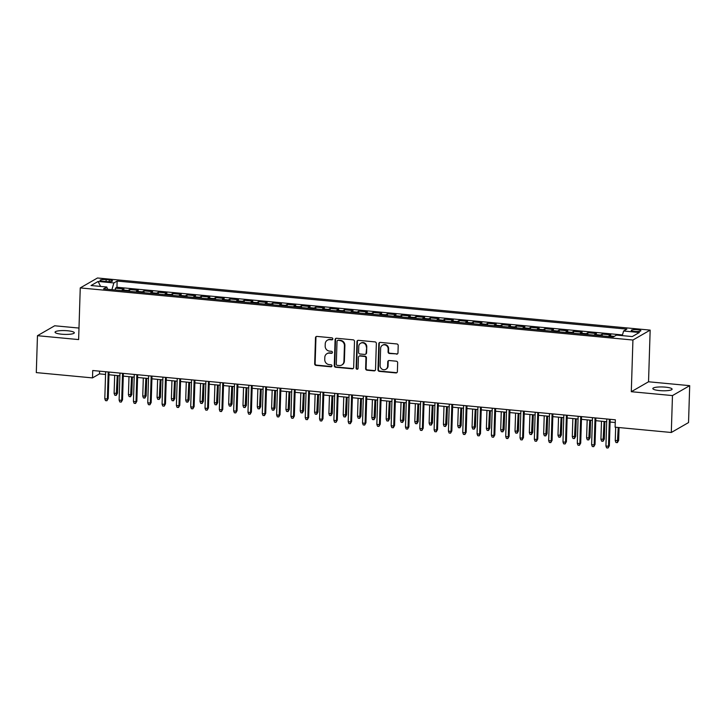 <?xml version="1.0" encoding="UTF-8"?>
<svg xmlns="http://www.w3.org/2000/svg" width="726" height="726" viewBox="0 0 726 726"><rect width="100%" height="100%" fill="white"/><g stroke="black" fill="none" stroke-linecap="round" stroke-linejoin="round"><path stroke-width="1.09" d="M332.826 338.933A1.035 0.971 -119.9 0 0 331.873 337.826L316.944 336.419A1.479 1.379 -119.9 0 0 315.492 337.735L314.676 363.817A1.479 1.379 -119.9 0 0 316.028 365.396L330.965 366.802A1.035 0.971 -119.9 0 0 331.982 365.886A1.035 0.971 -119.9 0 0 331.029 364.779L329.096 364.588A4.728 4.42 -119.9 0 1 324.749 359.533L324.812 357.355A4.728 4.42 -119.9 0 1 329.459 353.145L331.392 353.326A1.035 0.971 -119.9 0 0 332.408 352.409A1.035 0.971 -119.9 0 0 331.455 351.302L329.522 351.121A4.728 4.42 -119.9 0 1 325.166 346.057L325.239 343.879A4.728 4.42 -119.9 0 1 329.876 339.668L331.809 339.85A1.035 0.971 -119.9 0 0 332.826 338.933M665.452 387.149A9.638 1.897 1.8 0 0 652.837 388.564A9.638 1.897 1.8 0 0 659.489 390.579A9.638 1.897 1.8 0 0 672.104 389.172A9.638 1.897 1.8 0 0 665.452 387.149M67.672 330.775A9.638 1.897 1.8 0 0 55.049 332.19A9.638 1.897 1.8 0 0 61.71 334.205A9.638 1.897 1.8 0 0 74.324 332.789A9.638 1.897 1.8 0 0 67.672 330.775M637.537 329.704A4.819 0.953 1.8 0 0 631.23 330.412A4.819 0.953 1.8 0 0 634.56 331.419A4.819 0.953 1.8 0 0 640.867 330.711A4.819 0.953 1.8 0 0 637.537 329.704M396.523 354.17A1.479 1.379 -119.9 0 0 397.975 352.854L398.202 345.531A1.479 1.379 -119.9 0 0 396.841 343.952L380.261 342.391A1.479 1.379 -119.9 0 0 378.809 343.707L377.983 369.788A1.479 1.379 -119.9 0 0 379.344 371.367L395.933 372.928A1.479 1.379 -119.9 0 0 397.385 371.612L397.657 362.773A1.479 1.379 -119.9 0 0 396.296 361.194L389.2 360.523A1.479 1.379 -119.9 0 0 387.748 361.838L387.611 366.222A3.957 3.694 -119.9 0 1 381.967 369.117A3.957 3.694 -119.9 0 1 380.097 365.514L380.633 348.344A3.957 3.694 -119.9 0 1 386.277 345.449A3.957 3.694 -119.9 0 1 388.156 349.052L388.065 351.919A1.479 1.379 -119.9 0 0 389.426 353.498L396.986 353.898A1.479 1.379 -119.9 0 0 397.521 353.843M631.302 391.704L672.467 395.579L671.305 432.487L688.538 422.568L689.7 385.66L648.536 381.776L650.16 330.112L632.927 340.031L631.302 391.704L648.536 381.776M78.989 328.061L54.695 325.774L37.462 335.693L78.626 339.577L80.25 287.913L632.927 340.031M37.462 335.693L36.3 372.601L92.501 377.901L99.48 373.872L105.56 374.453M671.305 432.487L615.113 427.187L615.339 419.8L92.728 370.514L92.501 377.901M354.497 341.411A1.479 1.379 -119.9 0 0 353.135 339.832L336.546 338.262A1.479 1.379 -119.9 0 0 335.094 339.577L334.278 365.659A1.479 1.379 -119.9 0 0 335.639 367.247L352.219 368.808A1.479 1.379 -119.9 0 0 353.671 367.492L354.497 341.411M358.399 340.331L374.988 341.892A1.479 1.379 -119.9 0 1 376.349 343.471L375.524 369.552A1.479 1.379 -119.9 0 1 374.071 370.868L366.975 370.196A1.479 1.379 -119.9 0 1 365.623 368.617L365.949 358.045A1.479 1.379 -119.9 0 0 364.588 356.457L359.887 356.012A1.479 1.379 -119.9 0 0 358.435 357.328L358.09 368.345A1.035 0.971 -119.9 0 1 356.611 369.098A1.035 0.971 -119.9 0 1 356.121 368.155L356.956 341.647A1.479 1.379 -119.9 0 1 358.399 340.331M614.323 336.356L609.096 335.857L610.793 334.886L602.199 334.069L602.144 335.911M599.894 335.702A6.026 1.797 -84.6 0 1 600.502 335.049L594.775 334.514L596.473 333.533L587.888 332.726L587.824 334.568M585.583 334.35A6.026 1.797 -84.6 0 1 586.181 333.697L580.455 333.161L582.152 332.181L573.567 331.374L573.504 333.216M571.262 332.998A6.026 1.797 -84.6 0 1 571.861 332.354L566.135 331.809L567.841 330.829L559.247 330.021L559.192 331.864M556.942 331.655A6.026 1.797 -84.6 0 1 557.55 331.002L551.824 330.457L553.521 329.477L544.927 328.669L544.872 330.511M542.621 330.303A6.026 1.797 -84.6 0 1 543.23 329.649L537.503 329.105L539.2 328.134L530.615 327.317L530.552 329.159M528.31 328.951A6.026 1.797 -84.6 0 1 528.909 328.297L523.183 327.762L524.88 326.782L516.295 325.974L516.231 327.816M513.99 327.598A6.026 1.797 -84.6 0 1 514.589 326.945L508.862 326.41L510.569 325.43L501.975 324.622L501.92 326.464M499.67 326.246A6.026 1.797 -84.6 0 1 500.278 325.602L494.551 325.057L496.248 324.077L487.654 323.27L487.6 325.112M485.349 324.903A6.026 1.797 -84.6 0 1 485.957 324.25L480.231 323.705L481.928 322.725L473.343 321.917L473.279 323.76M471.038 323.551A6.026 1.797 -84.6 0 1 471.637 322.898L465.91 322.353L467.608 321.382L459.023 320.565L458.959 322.408M456.718 322.199A6.026 1.797 -84.6 0 1 457.316 321.545L451.59 321.01L453.296 320.03L444.702 319.222L444.648 321.064M442.397 320.847A6.026 1.797 -84.6 0 1 443.005 320.193L437.279 319.658L438.976 318.678L430.382 317.87L430.327 319.712M428.077 319.494A6.026 1.797 -84.6 0 1 428.685 318.85L422.959 318.306L424.656 317.326L416.062 316.518L416.007 318.36M413.766 318.151A6.026 1.797 -84.6 0 1 414.365 317.498L408.638 316.953L410.335 315.973L401.75 315.166L401.687 317.008M399.445 316.799A6.026 1.797 -84.6 0 1 400.044 316.146L394.318 315.601L396.024 314.63L387.43 313.813L387.375 315.656M385.125 315.447A6.026 1.797 -84.6 0 1 385.733 314.794L380.007 314.258L381.704 313.278L373.11 312.47L373.055 314.313M370.805 314.095A6.026 1.797 -84.6 0 1 371.413 313.441L365.686 312.906L367.383 311.926L358.789 311.118L358.735 312.96M356.493 312.743A6.026 1.797 -84.6 0 1 357.092 312.098L351.366 311.554L353.063 310.574L344.478 309.766L344.414 311.608M342.173 311.4A6.026 1.797 -84.6 0 1 342.772 310.746L337.045 310.202L338.752 309.222L330.158 308.414L330.103 310.256M327.853 310.047A6.026 1.797 -84.6 0 1 328.461 309.394L322.734 308.849L324.431 307.878L315.837 307.062L315.783 308.904M313.532 308.695A6.026 1.797 -84.6 0 1 314.14 308.042L308.414 307.506L310.111 306.526L301.517 305.719L301.462 307.561M299.212 307.343A6.026 1.797 -84.6 0 1 299.82 306.69L294.094 306.154L295.791 305.174L287.206 304.366L287.142 306.209M284.901 305.991A6.026 1.797 -84.6 0 1 285.5 305.347L279.773 304.802L281.479 303.822L272.885 303.014L272.831 304.856M270.58 304.648A6.026 1.797 -84.6 0 1 271.188 303.994L265.462 303.45L267.159 302.47L258.565 301.662L258.51 303.504M256.26 303.296A6.026 1.797 -84.6 0 1 256.868 302.642L251.142 302.098L252.839 301.127L244.245 300.31L244.19 302.152M241.94 301.943A6.026 1.797 -84.6 0 1 242.548 301.29L236.821 300.755L238.518 299.774L229.933 298.967L229.87 300.809M227.628 300.591A6.026 1.797 -84.6 0 1 228.227 299.938L222.501 299.402L224.207 298.422L215.613 297.615L215.558 299.457M213.308 299.239A6.026 1.797 -84.6 0 1 213.916 298.595L208.18 298.05L209.887 297.07L201.293 296.262L201.238 298.105M198.988 297.896A6.026 1.797 -84.6 0 1 199.596 297.243L193.869 296.698L195.566 295.718L186.972 294.91L186.918 296.752M184.667 296.544A6.026 1.797 -84.6 0 1 185.275 295.89L179.549 295.355L181.246 294.375L172.661 293.558L172.597 295.4M170.356 295.192A6.026 1.797 -84.6 0 1 170.955 294.538L165.229 294.003L166.935 293.023L158.341 292.215L158.286 294.057M156.036 293.839A6.026 1.797 -84.6 0 1 156.644 293.186L150.908 292.651L152.614 291.67L144.02 290.863L143.966 292.705M141.715 292.487A6.026 1.797 -84.6 0 1 142.323 291.843L136.597 291.298L138.294 290.318L129.7 289.511L128.003 290.491A6.026 1.797 95.4 0 0 127.395 291.144M129.645 291.353L129.7 289.511M103.264 281.28L106.413 281.579A4.674 0.917 1.8 0 0 112.521 280.898A4.674 0.917 1.8 0 0 109.299 279.918L106.15 279.619A4.674 0.917 1.8 0 0 100.034 280.309A4.674 0.917 1.8 0 0 103.264 281.28M650.16 330.112L97.484 277.994L80.25 287.913M622.255 335.63L623.607 331.011L626.865 329.132L117.14 281.062L113.882 282.94L111.904 289.683M623.607 331.011L639.352 332.499L632.273 336.574L616.528 335.085L613.27 336.964L103.546 288.894L106.804 287.015L91.049 285.527L98.128 281.452L113.882 282.94M622.454 334.94L116.95 287.26L115.389 288.158L123.974 288.966L122.277 289.946A6.026 1.797 95.4 0 0 121.669 290.6M142.323 291.843L144.02 290.863M156.644 293.186L158.341 292.215M170.955 294.538L172.661 293.558M185.275 295.89L186.972 294.91M199.596 297.243L201.293 296.262M213.916 298.595L215.613 297.615M228.227 299.938L229.933 298.967M242.548 301.29L244.245 300.31M256.868 302.642L258.565 301.662M271.188 303.994L272.885 303.014M285.5 305.347L287.206 304.366M299.82 306.69L301.517 305.719M314.14 308.042L315.837 307.062M328.461 309.394L330.158 308.414M342.772 310.746L344.478 309.766M357.092 312.098L358.789 311.118M371.413 313.441L373.11 312.47M385.733 314.794L387.43 313.813M400.044 316.146L401.75 315.166M414.365 317.498L416.062 316.518M428.685 318.85L430.382 317.87M443.005 320.193L444.702 319.222M457.316 321.545L459.023 320.565M471.637 322.898L473.343 321.917M485.957 324.25L487.654 323.27M500.278 325.602L501.975 324.622M514.589 326.945L516.295 325.974M528.909 328.297L530.615 327.317M543.23 329.649L544.927 328.669M557.55 331.002L559.247 330.021M571.861 332.354L573.567 331.374M586.181 333.697L587.888 332.726M600.502 335.049L602.199 334.069M672.467 395.579L689.7 385.66M108.954 374.77L119.881 375.796M123.275 376.122L134.201 377.148M137.595 377.475L148.512 378.5M151.916 378.818L162.833 379.852M166.227 380.17L177.153 381.204M180.547 381.522L191.473 382.548M194.867 382.874L205.785 383.9M209.188 384.226L220.105 385.252M223.499 385.57L234.425 386.604M237.819 386.922L248.746 387.956M252.14 388.274L263.057 389.299M266.46 389.626L277.377 390.652M280.771 390.978L291.698 392.004M295.092 392.321L306.018 393.356M309.412 393.673L320.329 394.708M323.732 395.026L334.65 396.051M338.053 396.378L348.97 397.403M352.364 397.73L363.29 398.755M366.684 399.073L377.602 400.108M381.005 400.425L391.922 401.46M395.325 401.777L406.242 402.803M409.636 403.13L420.563 404.155M423.957 404.482L434.874 405.507M438.277 405.825L449.194 406.859M452.597 407.177L463.515 408.212M466.909 408.529L477.835 409.555M481.229 409.881L492.146 410.907M495.549 411.225L506.467 412.259M509.87 412.577L520.787 413.611M524.181 413.929L535.107 414.963M538.501 415.281L549.419 416.307M552.822 416.633L563.739 417.659M567.142 417.976L578.059 419.011M581.453 419.329L592.38 420.363M595.774 420.681L606.691 421.715M610.094 422.033L615.258 422.523M99.571 371.158L99.48 373.872M115.325 290.001L115.389 288.158M116.95 287.26L117.14 281.062M107.584 289.275L106.804 287.015M136.597 291.298A6.026 1.797 95.4 0 0 135.989 291.952M150.908 292.651A6.026 1.797 95.4 0 0 150.309 293.304M165.229 294.003A6.026 1.797 95.4 0 0 164.63 294.656M179.549 295.355A6.026 1.797 95.4 0 0 178.941 295.999M193.869 296.698A6.026 1.797 95.4 0 0 193.261 297.351M208.18 298.05A6.026 1.797 95.4 0 0 207.582 298.704M222.501 299.402A6.026 1.797 95.4 0 0 221.902 300.056M236.821 300.755A6.026 1.797 95.4 0 0 236.213 301.408M251.142 302.098A6.026 1.797 95.4 0 0 250.534 302.751M265.462 303.45A6.026 1.797 95.4 0 0 264.854 304.103M279.773 304.802A6.026 1.797 95.4 0 0 279.174 305.455M294.094 306.154A6.026 1.797 95.4 0 0 293.485 306.808M308.414 307.506A6.026 1.797 95.4 0 0 307.806 308.16M322.734 308.849A6.026 1.797 95.4 0 0 322.126 309.503M337.045 310.202A6.026 1.797 95.4 0 0 336.447 310.855M351.366 311.554A6.026 1.797 95.4 0 0 350.758 312.207M365.686 312.906A6.026 1.797 95.4 0 0 365.078 313.559M380.007 314.258A6.026 1.797 95.4 0 0 379.399 314.912M394.318 315.601A6.026 1.797 95.4 0 0 393.719 316.255M408.638 316.953A6.026 1.797 95.4 0 0 408.03 317.607M422.959 318.306A6.026 1.797 95.4 0 0 422.35 318.959M437.279 319.658A6.026 1.797 95.4 0 0 436.671 320.311M451.59 321.01A6.026 1.797 95.4 0 0 450.991 321.663M465.91 322.353A6.026 1.797 95.4 0 0 465.302 323.006M480.231 323.705A6.026 1.797 95.4 0 0 479.623 324.359M494.551 325.057A6.026 1.797 95.4 0 0 493.943 325.711M508.862 326.41A6.026 1.797 95.4 0 0 508.264 327.063M523.183 327.762A6.026 1.797 95.4 0 0 522.575 328.415M537.503 329.105A6.026 1.797 95.4 0 0 536.895 329.758M551.824 330.457A6.026 1.797 95.4 0 0 551.216 331.11M566.135 331.809A6.026 1.797 95.4 0 0 565.536 332.463M580.455 333.161A6.026 1.797 95.4 0 0 579.847 333.815M594.775 334.514A6.026 1.797 95.4 0 0 594.167 335.167M609.096 335.857A6.026 1.797 95.4 0 0 608.488 336.51M100.56 286.425L98.128 281.452M332.572 339.568A1.035 0.971 -119.9 0 1 332.281 339.587L330.348 339.405A4.728 4.42 -119.9 0 0 327.834 339.94L327.372 340.204M326.945 353.68L327.417 353.417A4.728 4.42 -119.9 0 1 329.922 352.881L331.855 353.063A1.035 0.971 -119.9 0 0 332.145 353.045M316.409 336.474A1.479 1.379 -119.9 0 0 315.955 337.463L315.138 363.545A1.479 1.379 -119.9 0 0 316.5 365.124L331.428 366.539A1.035 0.971 -119.9 0 0 331.728 366.512M336.011 338.325A1.479 1.379 -119.9 0 0 335.566 339.314L334.74 365.396A1.479 1.379 -119.9 0 0 336.102 366.975L352.691 368.536A1.479 1.379 -119.9 0 0 353.226 368.481M338.035 340.44A1.035 0.971 -119.9 0 0 337.018 341.365L336.292 364.252A1.035 0.971 -119.9 0 0 337.245 365.36L339.287 365.55A4.728 4.42 -119.9 0 0 343.924 361.339L344.423 345.694A4.728 4.42 -119.9 0 0 340.067 340.63L338.498 340.167A1.035 0.971 -119.9 0 0 337.944 340.285L337.481 340.558M341.792 365.015L342.255 364.751A4.728 4.42 -119.9 0 0 344.396 361.076L343.924 361.339M338.498 340.167L340.53 340.367A4.728 4.42 -119.9 0 1 344.886 345.422L344.396 361.076M359.098 356.185L359.57 355.912A1.479 1.379 -119.9 0 1 360.35 355.749L365.06 356.194A1.479 1.379 -119.9 0 1 366.421 357.773L366.085 368.354A1.479 1.379 -119.9 0 0 367.447 369.933L374.543 370.605A1.479 1.379 -119.9 0 0 375.079 370.541M357.864 340.385A1.479 1.379 -119.9 0 0 357.419 341.374L356.584 367.891A1.035 0.971 -119.9 0 0 357.827 368.98M366.294 347.064A3.957 3.694 -119.9 0 0 360.559 343.28A3.957 3.694 -119.9 0 0 358.78 346.356L358.59 352.409A1.479 1.379 -119.9 0 0 359.951 353.989L364.652 354.433A1.479 1.379 -119.9 0 0 366.104 353.117L366.766 346.801A3.957 3.694 -119.9 0 0 361.031 343.017L360.559 343.28M365.441 354.261L365.904 353.998A1.479 1.379 -119.9 0 0 366.576 352.845L366.104 353.117M366.766 346.801L366.576 352.845M382.42 345.267L382.883 345.004A3.957 3.694 -119.9 0 1 388.619 348.789L388.528 351.647A1.479 1.379 -119.9 0 0 389.889 353.226L396.986 353.898M385.824 369.298L386.296 369.026A3.957 3.694 -119.9 0 0 388.074 365.958L387.611 366.222M388.664 360.586A1.479 1.379 -119.9 0 0 388.219 361.575L388.074 365.958M379.716 342.445A1.479 1.379 -119.9 0 0 379.271 343.434L378.455 369.516A1.479 1.379 -119.9 0 0 379.816 371.095L396.396 372.665A1.479 1.379 -119.9 0 0 396.931 372.601M117.53 393.147L116.242 395.389L114.808 395.253L114.109 393.383L117.53 393.147L118.075 375.632M116.242 395.389L117.258 375.551M114.109 393.383L114.681 375.306M108.219 371.975L107.375 398.991L108.21 398.51L106.931 400.743L107.375 398.991L104.798 398.746L105.642 371.739M108.21 398.51L109.045 372.057M106.931 400.743L105.497 400.616L104.798 398.746M131.842 394.49L130.562 396.732L129.128 396.596L128.429 394.735L131.842 394.49L132.395 376.985M130.562 396.732L131.578 376.903M128.429 394.735L129.001 376.658M146.162 395.842L144.873 398.084L143.449 397.948L142.75 396.087L146.162 395.842L146.716 378.328M144.873 398.084L145.89 378.255M142.75 396.087L143.312 378.01M160.482 397.195L159.194 399.436L157.76 399.3L157.061 397.431L160.482 397.195L161.027 379.68M159.194 399.436L160.21 379.607M157.061 397.431L157.633 379.362M174.803 398.547L173.514 400.788L172.08 400.652L171.381 398.783L174.803 398.547L175.347 381.032M173.514 400.788L174.53 380.95M171.381 398.783L171.953 380.714M122.54 373.327L121.696 400.344L122.531 399.854L121.242 402.095L121.696 400.344L119.118 400.099L119.962 373.082M122.531 399.854L123.366 373.409M121.242 402.095L119.817 401.959L119.118 400.099M136.86 374.68L136.007 401.687L136.851 401.206L135.562 403.447L136.007 401.687L133.43 401.451L134.283 374.435M136.851 401.206L137.677 374.752M135.562 403.447L134.129 403.311L133.43 401.451M151.18 376.032L150.327 403.039L151.162 402.558L149.883 404.799L150.327 403.039L147.75 402.794L148.603 375.787M151.162 402.558L151.997 376.104M149.883 404.799L148.449 404.663L147.75 402.794M165.492 377.384L164.648 404.391L165.483 403.91L164.203 406.152L164.648 404.391L162.07 404.146L162.914 377.139M165.483 403.91L166.318 377.456M164.203 406.152L162.769 406.015L162.07 404.146M189.114 399.899L187.834 402.14L186.4 402.004L185.702 400.135L189.114 399.899L189.667 382.384M187.834 402.14L188.851 382.303M185.702 400.135L186.273 382.058M179.812 378.727L178.968 405.743L179.803 405.262L178.514 407.495L178.968 405.743L176.391 405.498L177.235 378.491M179.803 405.262L180.638 378.809M178.514 407.495L177.09 407.368L176.391 405.498M203.434 401.242L202.155 403.484L200.721 403.347L200.022 401.487L203.434 401.242L203.988 383.727M202.155 403.484L203.162 383.655M200.022 401.487L200.585 383.41M194.132 380.079L193.279 407.095L194.123 406.605L192.835 408.847L193.279 407.095L190.702 406.85L191.555 379.834M194.123 406.605L194.949 380.161M192.835 408.847L191.401 408.711L190.702 406.85M217.755 402.594L216.466 404.836L215.032 404.7L214.342 402.839L217.755 402.594L218.308 385.079M216.466 404.836L217.482 385.007M214.342 402.839L214.905 384.762M208.453 381.431L207.6 408.439L208.444 407.958L207.155 410.199L207.6 408.439L205.022 408.203L205.875 381.186M208.444 407.958L209.269 381.504M207.155 410.199L205.721 410.063L205.022 408.203M232.075 403.946L230.786 406.188L229.352 406.052L228.654 404.182L232.075 403.946L232.619 386.432M230.786 406.188L231.803 386.359M228.654 404.182L229.225 386.114M222.764 382.784L221.92 409.791L222.755 409.31L221.475 411.551L221.92 409.791L219.343 409.546L220.187 382.538M222.755 409.31L223.59 382.856M221.475 411.551L220.042 411.415L219.343 409.546M246.386 405.299L245.107 407.54L243.673 407.404L242.974 405.535L246.386 405.299L246.94 387.784M245.107 407.54L246.123 387.702M242.974 405.535L243.546 387.466M237.084 384.136L236.24 411.143L237.075 410.662L235.787 412.903L236.24 411.143L233.663 410.898L234.507 383.891M237.075 410.662L237.91 384.208M235.787 412.903L234.362 412.767L233.663 410.898M260.707 406.651L259.427 408.892L257.993 408.756L257.294 406.887L260.707 406.651L261.26 389.136M259.427 408.892L260.434 389.054M257.294 406.887L257.857 388.809M251.405 385.479L250.552 412.495L251.396 412.014L250.107 414.247L250.552 412.495L247.974 412.25L248.827 385.243M251.396 412.014L252.221 385.56M250.107 414.247L248.673 414.119L247.974 412.25M275.027 407.994L273.738 410.235L272.314 410.099L271.615 408.239L275.027 407.994L275.581 390.479M273.738 410.235L274.755 390.406M271.615 408.239L272.177 390.161M265.725 386.831L264.872 413.847L265.716 413.357L264.427 415.599L264.872 413.847L262.295 413.602L263.148 386.586M265.716 413.357L266.542 386.913M264.427 415.599L262.993 415.463L262.295 413.602M289.347 409.346L288.059 411.588L286.625 411.451L285.926 409.591L289.347 409.346L289.892 391.831M288.059 411.588L289.075 391.759M285.926 409.591L286.498 391.514M280.036 388.183L279.192 415.19L280.027 414.709L278.748 416.951L279.192 415.19L276.615 414.954L277.459 387.938M280.027 414.709L280.862 388.256M278.748 416.951L277.314 416.815L276.615 414.954M303.659 410.698L302.379 412.94L300.945 412.804L300.246 410.934L303.659 410.698L304.212 393.183M302.379 412.94L303.395 393.111M300.246 410.934L300.818 392.866M294.357 389.535L293.513 416.542L294.348 416.062L293.059 418.303L293.513 416.542L290.935 416.297L291.779 389.29M294.348 416.062L295.183 389.608M293.059 418.303L291.634 418.167L290.935 416.297M317.979 412.05L316.699 414.292L315.265 414.156L314.567 412.286L317.979 412.05L318.532 394.536M316.699 414.292L317.707 394.454M314.567 412.286L315.129 394.218M308.677 390.887L307.824 417.895L308.668 417.414L307.379 419.655L307.824 417.895L305.247 417.65L306.1 390.642M308.668 417.414L309.494 390.96M307.379 419.655L305.945 419.519L305.247 417.65M332.299 413.403L331.011 415.644L329.586 415.508L328.887 413.639L332.299 413.403L332.853 395.888M331.011 415.644L332.027 395.806M328.887 413.639L329.45 395.561M322.997 392.231L322.144 419.247L322.988 418.766L321.7 420.998L322.144 419.247L319.567 419.002L320.42 391.995M322.988 418.766L323.814 392.312M321.7 420.998L320.266 420.871L319.567 419.002M346.62 414.746L345.331 416.987L343.897 416.851L343.198 414.991L346.62 414.746L347.164 397.231M345.331 416.987L346.347 397.158M343.198 414.991L343.77 396.913M337.309 393.583L336.465 420.599L337.3 420.109L336.02 422.35L336.465 420.599L333.887 420.354L334.731 393.338M337.3 420.109L338.135 393.664M336.02 422.35L334.586 422.214L333.887 420.354M360.931 416.098L359.651 418.339L358.217 418.203L357.519 416.343L360.931 416.098L361.484 398.583M359.651 418.339L360.668 398.51M357.519 416.343L358.09 398.265M351.629 394.935L350.785 421.942L351.62 421.461L350.331 423.703L350.785 421.942L348.208 421.706L349.052 394.69M351.62 421.461L352.455 395.008M350.331 423.703L348.907 423.567L348.208 421.706M375.251 417.45L373.972 419.692L372.538 419.555L371.839 417.686L375.251 417.45L375.805 399.935M373.972 419.692L374.979 399.863M371.839 417.686L372.402 399.618M365.949 396.287L365.096 423.294L365.94 422.813L364.652 425.055L365.096 423.294L362.519 423.049L363.372 396.042M365.94 422.813L366.766 396.36M364.652 425.055L363.218 424.919L362.519 423.049M389.572 418.802L388.283 421.044L386.858 420.908L386.159 419.038L389.572 418.802L390.125 401.287M388.283 421.044L389.299 401.206M386.159 419.038L386.722 400.97M380.27 397.639L379.417 424.646L380.261 424.165L378.972 426.407L379.417 424.646L376.839 424.401L377.692 397.394M380.261 424.165L381.086 397.712M378.972 426.407L377.538 426.271L376.839 424.401M403.892 420.154L402.603 422.396L401.169 422.26L400.471 420.39L403.892 420.154L404.436 402.64M402.603 422.396L403.62 402.558M400.471 420.39L401.042 402.313M394.581 398.982L393.737 425.999L394.572 425.518L393.292 427.75L393.737 425.999L391.16 425.754L392.004 398.746M394.572 425.518L395.407 399.064M393.292 427.75L391.858 427.623L391.16 425.754M418.203 421.497L416.924 423.739L415.49 423.603L414.791 421.742L418.203 421.497L418.757 403.983M416.924 423.739L417.94 403.91M414.791 421.742L415.363 403.665M408.901 400.335L408.057 427.351L408.892 426.861L407.604 429.102L408.057 427.351L405.48 427.106L406.324 400.09M408.892 426.861L409.727 400.416M407.604 429.102L406.179 428.966L405.48 427.106M432.524 422.85L431.244 425.091L429.81 424.955L429.111 423.095L432.524 422.85L433.077 405.335M431.244 425.091L432.251 405.262M429.111 423.095L429.674 405.017M423.222 401.687L422.369 428.694L423.213 428.213L421.924 430.454L422.369 428.694L419.791 428.458L420.644 401.442M423.213 428.213L424.038 401.759M421.924 430.454L420.49 430.318L419.791 428.458M446.844 424.202L445.555 426.443L444.13 426.307L443.432 424.438L446.844 424.202L447.397 406.687M445.555 426.443L446.572 406.614M443.432 424.438L443.994 406.369M437.542 403.039L436.689 430.046L437.533 429.565L436.244 431.807L436.689 430.046L434.112 429.801L434.965 402.794M437.533 429.565L438.359 403.111M436.244 431.807L434.81 431.671L434.112 429.801M461.164 425.554L459.876 427.795L458.442 427.659L457.743 425.79L461.164 425.554L461.709 408.039M459.876 427.795L460.892 407.958M457.743 425.79L458.315 407.722M451.862 404.391L451.009 431.398L451.844 430.917L450.565 433.159L451.009 431.398L448.432 431.153L449.285 404.146M451.844 430.917L452.679 404.464M450.565 433.159L449.131 433.023L448.432 431.153M475.476 426.906L474.196 429.139L472.762 429.012L472.063 427.142L475.476 426.906L476.029 409.391M474.196 429.139L475.212 409.31M472.063 427.142L472.635 409.065M466.174 405.734L465.33 432.75L466.165 432.269L464.885 434.502L465.33 432.75L462.752 432.505L463.596 405.498M466.165 432.269L467 405.816M464.885 434.502L463.451 434.375L462.752 432.505M489.796 428.249L488.516 430.491L487.082 430.355L486.384 428.494L489.796 428.249L490.349 410.735M488.516 430.491L489.524 410.662M486.384 428.494L486.946 410.417M480.494 407.086L479.641 434.103L480.485 433.613L479.196 435.854L479.641 434.103L477.064 433.858L477.917 406.841M480.485 433.613L481.311 407.168M479.196 435.854L477.762 435.718L477.064 433.858M504.116 429.601L502.828 431.843L501.403 431.707L500.704 429.846L504.116 429.601L504.67 412.087M502.828 431.843L503.844 412.014M500.704 429.846L501.267 411.769M494.814 408.439L493.961 435.446L494.805 434.965L493.517 437.206L493.961 435.446L491.384 435.21L492.237 408.193M494.805 434.965L495.631 408.511M493.517 437.206L492.083 437.07L491.384 435.21M518.437 430.954L517.148 433.195L515.714 433.059L515.015 431.19L518.437 430.954L518.981 413.439M517.148 433.195L518.164 413.366M515.015 431.19L515.587 413.121M509.135 409.791L508.282 436.798L509.117 436.317L507.837 438.558L508.282 436.798L505.704 436.553L506.557 409.546M509.117 436.317L509.951 409.863M507.837 438.558L506.403 438.422L505.704 436.553M532.748 432.306L531.468 434.547L530.034 434.411L529.336 432.542L532.748 432.306L533.301 414.791M531.468 434.547L532.485 414.709M529.336 432.542L529.907 414.473M523.446 411.143L522.602 438.15L523.437 437.669L522.157 439.911L522.602 438.15L520.025 437.905L520.869 410.898M523.437 437.669L524.272 411.215M522.157 439.911L520.723 439.774L520.025 437.905M547.068 433.658L545.789 435.89L544.355 435.763L543.656 433.894L547.068 433.658L547.622 416.143M545.789 435.89L546.796 416.062M543.656 433.894L544.219 415.816M537.766 412.486L536.922 439.502L537.757 439.021L536.469 441.254L536.922 439.502L534.345 439.257L535.189 412.25M537.757 439.021L538.583 412.568M536.469 441.254L535.044 441.127L534.345 439.257M561.389 435.001L560.1 437.243L558.675 437.106L557.976 435.246L561.389 435.001L561.942 417.486M560.1 437.243L561.116 417.414M557.976 435.246L558.539 417.169M552.087 413.838L551.234 440.845L552.078 440.364L550.789 442.606L551.234 440.845L548.656 440.609L549.509 413.593M552.078 440.364L552.903 413.92M550.789 442.606L549.355 442.47L548.656 440.609M575.709 436.353L574.42 438.595L572.986 438.459L572.288 436.598L575.709 436.353L576.253 418.838M574.42 438.595L575.437 418.766M572.288 436.598L572.859 418.521M566.407 415.19L565.554 442.198L566.389 441.717L565.109 443.958L565.554 442.198L562.977 441.962L563.83 414.945M566.389 441.717L567.224 415.263M565.109 443.958L563.675 443.822L562.977 441.962M590.029 437.705L588.741 439.947L587.307 439.811L586.608 437.941L590.029 437.705L590.574 420.191M588.741 439.947L589.757 420.118M586.608 437.941L587.18 419.873M580.718 416.542L579.874 443.55L580.709 443.069L579.43 445.31L579.874 443.55L577.297 443.305L578.141 416.297M580.709 443.069L581.544 416.615M579.43 445.31L577.996 445.174L577.297 443.305M604.341 439.058L603.061 441.299L601.627 441.163L600.928 439.294L604.341 439.058L604.894 421.543M603.061 441.299L604.068 421.461M600.928 439.294L601.491 421.225M595.039 417.886L594.195 444.902L595.03 444.421L593.741 446.662L594.195 444.902L591.617 444.657L592.461 417.65M595.03 444.421L595.865 417.967M593.741 446.662L592.316 446.526L591.617 444.657M618.661 440.41L617.372 442.642L615.947 442.515L615.249 440.646L618.661 440.41L619.069 427.56M617.372 442.642L618.243 427.478M615.249 440.646L615.666 427.242M609.359 419.238L608.506 446.254L609.35 445.773L608.061 448.006L608.506 446.254L605.929 446.009L606.782 419.002M609.35 445.773L610.176 419.319M608.061 448.006L606.627 447.869L605.929 446.009M128.003 290.491L122.277 289.946M106.087 281.552L106.15 279.619M109.245 281.67L109.299 279.918M330.348 339.405L329.876 339.668M331.855 353.063L331.392 353.326M329.922 352.881L329.459 353.145M331.428 366.539L330.965 366.802M316.5 365.124L316.028 365.396M315.138 363.545L314.676 363.817M315.955 337.463L315.492 337.735M332.281 339.587L331.809 339.85M352.691 368.536L352.219 368.808M336.102 366.975L335.639 367.247M334.74 365.396L334.278 365.659M335.566 339.314L335.094 339.577M344.886 345.422L344.423 345.694M340.53 340.367L340.067 340.63M374.543 370.605L374.071 370.868M367.447 369.933L366.975 370.196M366.085 368.354L365.623 368.617M366.421 357.773L365.949 358.045M365.06 356.194L364.588 356.457M360.35 355.749L359.887 356.012M356.584 367.891L356.121 368.155M357.419 341.374L356.956 341.647M389.889 353.226L389.426 353.498M388.528 351.647L388.065 351.919M388.619 348.789L388.156 349.052M388.219 361.575L387.748 361.838M396.396 372.665L395.933 372.928M379.816 371.095L379.344 371.367M378.455 369.516L377.983 369.788M379.271 343.434L378.809 343.707"/></g></svg>
